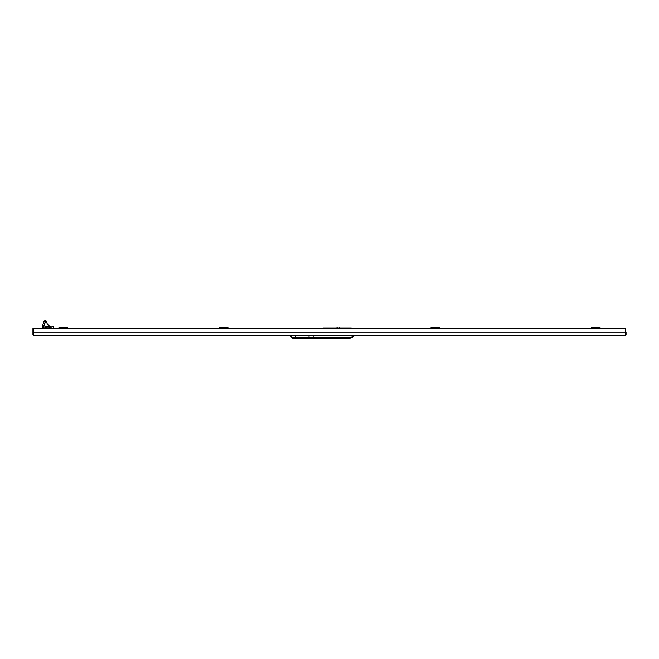 <?xml version="1.0" encoding="UTF-8"?>
<svg xmlns="http://www.w3.org/2000/svg" width="659" height="659" viewBox="0 0 659 659"><rect width="100%" height="100%" fill="white"/><g stroke="black" fill="none" stroke-linecap="round" stroke-linejoin="round"><path stroke-width="0.99" d="M431.052 327.243L439.504 327.243L439.504 328.091L431.052 328.091L431.052 327.243M439.504 328.594L439.504 328.091M431.052 328.594L431.052 328.091M336.601 328.058L337.968 328.058M336.601 327.968L337.968 327.877M339.13 327.82L339.978 327.968L339.13 327.82M45.644 326.773L50.677 326.773L45.644 326.773L45.644 327.918M47.02 326.567L46.896 327.918M49.301 326.567L49.417 327.918M50.677 326.773L50.677 327.918M46.913 322.935L47.127 323.643M48.519 325.381L47.687 324.599M53.231 328.561L53.231 328.091A1.351 1.351 0 0 0 52.053 326.065L50.727 326.065A3.888 3.888 0 0 1 46.838 322.177A1.524 1.524 0 0 0 45.875 320.76L44.005 325.9A1.186 1.186 0 0 0 43.931 326.304L43.931 328.594L43.931 326.304L42.613 326.304L42.753 325.439L43.848 325.843L45.875 320.76M53.231 328.091L53.395 327.581M42.753 325.439L43.799 321.551L45.512 320.636L44.005 325.9M44.878 320.636L44.375 320.851M43.766 326.304L43.766 328.594L43.766 326.304A1.351 1.351 0 0 1 43.848 325.843M44.779 327.918L45.216 327.918A0.437 0.437 0 0 0 44.779 328.363L44.779 327.918L51.534 327.918L51.534 328.363A0.437 0.437 0 0 0 51.097 327.918M42.613 328.594L42.613 326.304M45.183 328.594L51.13 328.561M219.496 327.243L227.948 327.243L227.948 328.091L219.496 328.091L219.496 327.243M227.948 328.594L227.948 328.091M219.496 328.594L219.496 328.091M354.171 335.357L625.375 335.357L625.712 328.594L32.95 328.594L32.95 334.673L33.625 334.673M625.712 332.177L625.712 328.594M626.05 332.177L626.05 334.673L625.375 335.357L313.956 335.357L313.956 338.397L292.753 338.397L290.553 336.197L290.553 335.357L33.625 335.357L295.529 335.357L295.529 337.556L309.046 337.556L309.046 335.357L313.956 335.357L313.956 337.721L348.685 337.721A6.417 6.417 0 0 0 353.661 335.357L354.509 335.357A7.101 7.101 0 0 1 348.685 338.397L313.956 338.397L313.956 337.721L292.753 337.721L292.753 338.397L290.553 336.197L291.237 336.197L292.753 337.721M625.712 332.144L33.288 332.144L33.288 328.594M33.288 332.144L33.625 335.357L32.95 334.673M321.897 335.357L319.533 335.357M339.467 335.357L337.103 335.357M625.375 334.673L626.05 334.673M322.605 328.594L323.248 328.058L334.146 328.058L334.401 328.561M298.642 328.594L322.581 328.594M298.642 328.561L227.948 328.561M50.57 328.594L58.972 328.561M67.424 328.561L219.496 328.561M309.046 335.357L295.529 335.357M58.972 327.243L67.424 327.243L67.424 328.091L58.972 328.091L58.972 327.243M67.424 328.594L67.424 328.091M58.972 328.594L58.972 328.091M351.296 328.561L431.052 328.561M608.446 328.594L600.028 328.561M591.576 328.561L439.504 328.561M334.401 328.594L334.401 328.058L334.146 328.561L323.248 328.594M334.401 328.058L351.296 328.058L351.296 328.594M333.726 328.561L333.726 328.058M332.713 328.561L332.713 328.058M591.576 327.243L600.028 327.243L600.028 328.091L591.576 328.091L591.576 327.243M600.028 328.594L600.028 328.091M591.576 328.594L591.576 328.091M309.046 337.556L295.529 337.556M291.237 335.357L291.237 336.197M354.509 335.357A7.101 7.101 0 0 1 348.685 338.397L348.685 337.721M333.808 328.561L333.808 328.058M290.553 335.357L290.553 336.197M328.429 328.454L329.385 328.058M341.733 328.66L340.604 328.058M346.337 328.66L347.458 328.058"/></g></svg>
